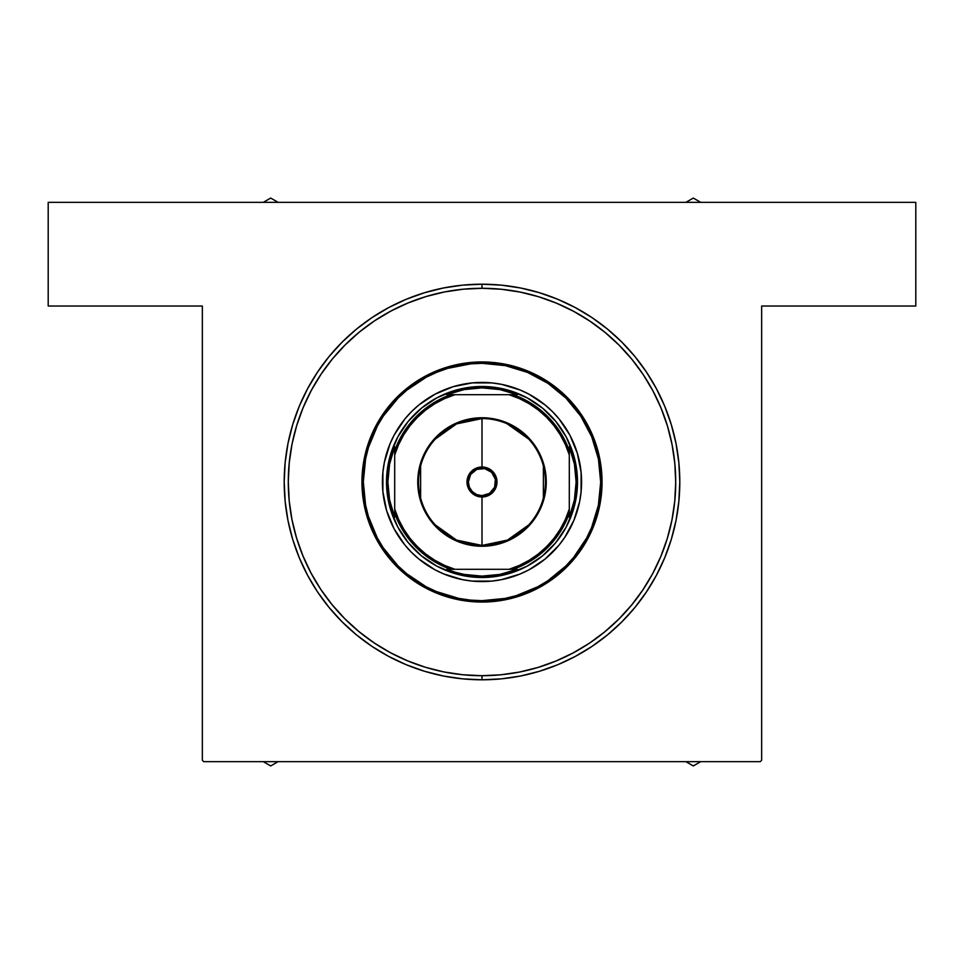 <?xml version="1.0" encoding="UTF-8"?>
<svg xmlns="http://www.w3.org/2000/svg" width="964" height="964" viewBox="0 0 964 964"><rect width="100%" height="100%" fill="white"/><g stroke="black" fill="none" stroke-linecap="round" stroke-linejoin="round"><path stroke-width="1.45" d="M296.55 537.972A193.704 193.704 0 0 1 332.484 358.837A193.704 193.704 0 0 0 292.068 443.91A193.704 193.704 0 0 1 520.09 292.068A193.704 193.704 0 0 1 671.932 520.09L674.752 501.292L675.704 482.313L674.812 463.323L672.053 444.512L667.462 426.064L661.087 408.158L652.977 390.962L643.241 374.635L631.938 359.355L619.189 345.245L605.127 332.459A193.704 193.704 0 0 0 482 288.296L482 284.199A197.801 197.801 0 0 1 679.801 482A197.801 197.801 0 0 1 482 679.801L482 675.704A193.704 193.704 0 0 0 537.972 667.45A193.704 193.704 0 0 1 358.837 631.516L374.128 642.892L390.408 652.688L407.579 660.846L425.473 667.281L443.91 671.932L462.708 674.752L481.687 675.704L500.678 674.812L519.488 672.053L537.936 667.462L555.842 661.087L573.038 652.977L589.366 643.241L604.645 631.938L618.755 619.189L631.541 605.127A193.704 193.704 0 0 0 667.45 426.028M555.722 661.135A193.704 193.704 0 0 0 618.84 619.105A193.704 193.704 0 0 1 555.722 661.135M661.135 408.278A193.704 193.704 0 0 0 619.105 345.16L619.189 345.245M671.932 520.09A193.704 193.704 0 0 1 631.516 605.163L642.892 589.872L652.688 573.592L660.846 556.421L667.281 538.527L671.932 520.09A193.704 193.704 0 0 1 443.91 671.932A193.704 193.704 0 0 1 292.068 443.91L289.248 462.708L288.296 481.687L289.188 500.678L291.947 519.488L296.538 537.936L302.913 555.842L311.023 573.038L320.759 589.366L332.062 604.645L344.811 618.755L358.873 631.541M202.344 760.283L202.344 306.022L48.2 306.022L48.2 202.344L915.8 202.344L915.8 306.022L761.656 306.022L761.656 760.283L761.656 306.022L915.8 306.022L915.8 202.344L48.2 202.344L48.2 306.022L202.344 306.022L202.344 760.283L203.717 761.656L760.283 761.656L203.717 761.656L202.344 760.283M761.656 760.283L760.283 761.656L761.656 760.283M482 675.704L482 679.801A197.801 197.801 0 0 1 284.199 482A197.801 197.801 0 0 1 482 284.199L462.612 285.151L443.416 287.995L424.582 292.719L406.302 299.25L388.757 307.552L372.104 317.53L356.511 329.098L342.136 342.136L329.098 356.511L317.53 372.104L307.552 388.757L299.25 406.302L292.719 424.582L287.995 443.416L285.151 462.612L284.199 482L285.151 501.388L287.995 520.584L292.719 539.418L299.25 557.698L307.552 575.243L317.53 591.896L329.098 607.489L342.136 621.864L356.511 634.902L372.104 646.47L388.757 656.448L406.302 664.75L424.582 671.281L443.416 676.005L462.612 678.849L482 679.801L501.388 678.849L520.584 676.005L539.418 671.281L557.698 664.75L575.243 656.448L591.896 646.47L607.489 634.902L621.864 621.864L634.902 607.489L646.47 591.896L656.448 575.243L664.75 557.698L671.281 539.418L676.005 520.584L678.849 501.388L679.801 482L678.849 462.612L676.005 443.416L671.281 424.582L664.75 406.302L656.448 388.757L646.47 372.104L634.902 356.511L621.864 342.136L607.489 329.098L591.896 317.53L575.243 307.552L557.698 299.25L539.418 292.719L520.584 287.995L501.388 285.151L482 284.199L482 288.296A193.704 193.704 0 0 0 426.028 296.55A193.704 193.704 0 0 1 482 288.296M344.811 618.755L344.895 618.84A193.704 193.704 0 0 1 302.865 555.722M345.16 344.895A193.704 193.704 0 0 1 408.278 302.865A193.704 193.704 0 0 0 345.16 344.895L332.459 358.873L321.108 374.128L311.312 390.408L303.154 407.579L296.719 425.473L292.068 443.91M425.775 296.635L407.868 303.033M359.114 332.255L345.028 345.028L332.255 359.114M311.167 390.685L303.033 407.868M292.008 444.211L289.224 463.009M296.635 538.225L303.033 556.132M332.255 604.886L345.028 618.972L359.114 631.745M390.685 652.833L407.868 660.967M444.211 671.992L463.009 674.776M538.225 667.365L556.132 660.967M604.886 631.745L618.972 618.972L631.745 604.886M652.833 573.315L660.967 556.132M671.992 519.789L674.776 500.991M667.365 425.775L660.967 407.868M631.745 359.114L618.972 345.028L604.886 332.255M573.315 311.167L556.132 303.033M519.789 292.008L500.991 289.224M435.306 439.066L456.502 423.919L482 418.569L482 466.998L482 418.569A63.431 63.431 0 0 1 545.431 482A63.431 63.431 0 0 1 482 545.431A63.431 63.431 0 0 0 545.431 482A63.431 63.431 0 0 0 482 418.569L482 417.749A64.251 64.251 0 0 1 546.251 482A64.251 64.251 0 0 1 482 546.251L482 497.002L482 545.431L456.502 540.081L435.306 524.934M506.871 423.642L528.694 439.066M543.383 465.986L543.383 498.014M528.694 524.934L507.498 540.081L482 545.431A63.431 63.431 0 0 1 418.569 482A63.431 63.431 0 0 1 482 418.569A63.431 63.431 0 0 0 418.569 482A63.431 63.431 0 0 0 482 545.431L482 546.251L469.468 545.022L457.418 541.358L446.308 535.418L436.572 527.428L428.582 517.692L422.642 506.582L418.978 494.532L417.749 482L418.978 469.468L420.521 463.347L425.341 451.706L428.582 446.308L432.33 441.235L441.235 432.33L451.706 425.341L457.418 422.642L469.468 418.978L475.698 418.063L482 417.749L494.532 418.978L506.582 422.642L512.294 425.341L522.765 432.33L527.428 436.572L531.67 441.235L538.659 451.706L541.358 457.418L545.022 469.468L546.251 482L545.937 488.302L545.022 494.532L541.358 506.582L538.659 512.294L531.67 522.765L522.765 531.67L517.692 535.418L512.294 538.659L500.653 543.479L494.532 545.022L482 546.251A64.251 64.251 0 0 1 417.749 482A64.251 64.251 0 0 1 482 417.749L482 418.569M481.88 577.496L482 577.496A95.496 95.496 0 0 1 386.504 482A95.496 95.496 0 0 1 482 386.504A95.496 95.496 0 0 1 577.496 482A95.496 95.496 0 0 1 482 577.496L482 576.123L464.082 574.411L455.333 572.267L446.826 569.302L450.658 569.302A92.761 92.761 0 0 1 394.698 513.342L394.698 517.174L389.589 499.918L387.877 482L389.589 464.082L394.698 446.826L394.698 517.174A94.123 94.123 0 0 1 394.698 446.826L394.698 450.658A92.761 92.761 0 0 1 450.658 394.698L446.826 394.698A94.123 94.123 0 0 1 482 387.877L482 386.504A95.496 95.496 0 0 0 386.504 482A95.496 95.496 0 0 0 482 577.496L482 576.123A94.123 94.123 0 0 1 446.826 569.302L517.174 569.302A94.123 94.123 0 0 1 482 576.123L499.918 574.411L517.174 569.302L513.342 569.302A92.761 92.761 0 0 0 569.302 513.342L569.302 446.826A94.123 94.123 0 0 1 569.302 517.174L574.411 499.918L576.123 482L574.411 464.082L569.302 446.826L569.302 450.658A92.761 92.761 0 0 0 513.342 394.698L446.826 394.698L464.082 389.589L482 387.877A94.123 94.123 0 0 1 517.174 394.698L499.918 389.589L482 387.877L482.121 386.504M527.019 397.783L542.696 408.278L555.915 421.545L566.29 437.126L573.423 454.43L577.05 472.794L577.014 491.507L573.339 509.872L566.145 527.151L555.722 542.696L542.455 555.915L526.874 566.29L509.57 573.423L491.206 577.05L472.493 577.014L454.128 573.339L436.849 566.145L421.304 555.722L408.085 542.455L397.71 526.874L390.577 509.57L386.95 491.206L386.986 472.493L390.661 454.128L397.855 436.849L408.278 421.304L421.545 408.085L437.126 397.71L454.43 390.577L472.794 386.95L491.507 386.986L509.872 390.661L527.151 397.855M482 577.496A95.496 95.496 0 0 0 577.496 482A95.496 95.496 0 0 0 482 386.504M569.302 517.174L569.302 513.342A92.761 92.761 0 0 1 513.342 569.302L509.04 569.302L519.403 565.398L529.212 560.253L538.334 553.975L546.624 546.624L553.975 538.334L560.253 529.212L565.398 519.403L569.302 509.04L569.302 454.96L565.398 444.597L560.253 434.788L553.975 425.666L546.624 417.376L538.334 410.025L529.212 403.747L519.403 398.602L509.04 394.698L454.96 394.698L444.597 398.602L434.788 403.747L425.666 410.025L417.376 417.376L410.025 425.666L403.747 434.788L398.602 444.597L394.698 454.96L394.698 509.04L398.602 519.403L403.747 529.212L410.025 538.334L417.376 546.624L425.666 553.975L434.788 560.253L444.597 565.398L454.96 569.302L509.04 569.302A91.399 91.399 0 0 0 569.302 509.04L569.302 517.174M517.174 394.698L513.342 394.698A92.761 92.761 0 0 1 569.302 450.658L569.302 454.96A91.399 91.399 0 0 0 509.04 394.698L517.174 394.698M420.617 498.014L420.617 465.986M450.658 394.698A92.761 92.761 0 0 0 394.698 450.658L394.698 454.96A91.399 91.399 0 0 1 454.96 394.698L450.658 394.698M394.698 513.342A92.761 92.761 0 0 0 450.658 569.302L454.96 569.302A91.399 91.399 0 0 1 394.698 509.04L394.698 513.342M545.082 559.048A99.581 99.581 0 0 0 579.641 501.581A99.581 99.581 0 0 1 462.419 579.641A99.581 99.581 0 0 1 384.359 462.419A99.581 99.581 0 0 0 394.083 528.766M404.952 545.082A99.581 99.581 0 0 0 434.921 569.748L418.701 558.879L411.471 552.3L404.916 545.046L394.095 528.802A99.581 99.581 0 0 0 399.084 537.153M399.144 537.237A99.581 99.581 0 0 0 404.892 545.022M394.095 528.802L386.66 510.751L382.877 491.604L382.913 472.083L384.359 462.419L390.058 443.741L394.252 434.921L405.121 418.701L411.7 411.471L418.954 404.916L435.198 394.095L453.249 386.66L472.396 382.877L491.917 382.913L501.581 384.359L520.259 390.058L529.079 394.252L545.299 405.121L552.529 411.7L559.084 418.954L569.905 435.198L577.34 453.249L581.123 472.396L581.087 491.917L579.641 501.581L573.942 520.259L564.711 537.454L558.879 545.299L545.046 559.084L528.802 569.905L519.957 574.062L501.268 579.701L491.604 581.123A99.581 99.581 0 0 0 528.766 569.917M528.838 569.881A99.581 99.581 0 0 0 537.153 564.916M537.237 564.856A99.581 99.581 0 0 0 545.022 559.108M364.296 458.394L365.633 458.659A118.68 118.68 0 0 1 505.341 365.633A118.68 118.68 0 0 1 598.367 505.341L599.704 505.606A120.042 120.042 0 0 0 505.606 364.296A120.042 120.042 0 0 0 364.296 458.394A120.042 120.042 0 0 1 505.606 364.296A120.042 120.042 0 0 1 599.704 505.606L592.836 528.115L581.702 548.853L566.748 567.025L548.528 581.919L527.766 592.981L505.232 599.777L481.807 602.042L458.394 599.704L435.885 592.836L415.147 581.702L396.975 566.748L382.081 548.528L371.019 527.766L364.223 505.232L361.958 481.807L364.296 458.394L371.164 435.885L382.298 415.147L397.252 396.975L415.472 382.081L436.234 371.019L458.768 364.223L482.193 361.958L505.606 364.296L528.115 371.164L548.853 382.298L567.025 397.252L581.919 415.472L592.981 436.234L599.777 458.768L602.042 482.193L599.704 505.606A120.042 120.042 0 0 1 458.394 599.704A120.042 120.042 0 0 1 364.296 458.394A120.042 120.042 0 0 0 458.394 599.704A120.042 120.042 0 0 0 599.704 505.606L598.367 505.341L600.68 482.193L598.439 459.033L591.715 436.764L580.786 416.219L566.049 398.216L548.094 383.431L527.597 372.429L505.341 365.633L482.193 363.32L470.553 363.874L447.73 368.368L436.764 372.285L426.221 377.237L406.856 390.143L398.216 397.951L383.431 415.906L377.418 425.883L368.489 447.368L365.633 458.659L363.32 481.807L365.561 504.967L368.368 516.27L377.237 537.779L383.214 547.781L397.951 565.784L406.567 573.616L425.883 586.582L436.403 591.571L458.659 598.367L470.179 600.09L481.807 600.68L504.967 598.439L516.27 595.632L537.779 586.763L547.781 580.786L565.784 566.049L573.616 557.433L586.582 538.117L591.571 527.597L598.367 505.341A118.68 118.68 0 0 1 458.659 598.367A118.68 118.68 0 0 1 365.633 458.659L364.296 458.394M605.163 332.484L589.872 321.108L573.592 311.312L556.421 303.154L538.527 296.719L520.09 292.068L501.292 289.248L482.313 288.296L463.323 289.188L444.512 291.947L426.064 296.538L408.158 302.913L390.962 311.023L374.635 320.759L359.355 332.062L345.245 344.811M674.812 463.323L672.053 444.512M463.323 289.188L444.512 291.947M390.962 311.023L374.635 320.759M289.188 500.678L291.947 519.488M500.678 674.812L519.488 672.053M491.604 581.123L472.083 581.087L462.419 579.641L443.741 573.942L434.921 569.748M573.339 509.872L570.158 518.68M549.408 549.625L542.455 555.915M454.128 573.339L445.32 570.158M414.375 549.408L408.085 542.455M390.661 454.128L393.842 445.32M414.592 414.375L421.545 408.085M509.872 390.661L518.68 393.842M549.625 414.592L555.915 421.545M418.918 404.952A99.581 99.581 0 0 0 384.359 462.419A99.581 99.581 0 0 1 501.581 384.359A99.581 99.581 0 0 1 579.641 501.581A99.581 99.581 0 0 0 569.917 435.234M569.881 435.162A99.581 99.581 0 0 0 564.916 426.847M564.856 426.763A99.581 99.581 0 0 0 559.108 418.978M559.048 418.918A99.581 99.581 0 0 0 529.079 394.252M472.396 382.877A99.581 99.581 0 0 0 435.234 394.083M435.162 394.119A99.581 99.581 0 0 0 426.847 399.084M426.763 399.144A99.581 99.581 0 0 0 418.978 404.892M263.268 761.656L270.691 765.934L278.114 761.656L270.691 765.934L263.268 761.656M269.534 761.656A68.36 68.36 0 0 0 271.848 761.656L269.534 761.656M685.886 761.656L693.309 765.934L700.732 761.656L693.309 765.934L685.886 761.656M692.152 761.656L693.309 761.656L692.152 761.656A68.36 68.36 0 0 0 694.466 761.656L693.309 761.656M278.114 202.344L270.691 198.066L263.268 202.344L270.691 198.066L278.114 202.344M271.848 202.344L270.691 202.344L271.848 202.344A68.36 68.36 0 0 0 269.534 202.344L270.691 202.344M700.732 202.344L693.309 198.066L685.886 202.344L693.309 198.066L700.732 202.344M694.466 202.344A68.36 68.36 0 0 0 692.152 202.344L694.466 202.344M466.998 482A15.002 15.002 0 0 0 482 497.002A15.002 15.002 0 0 0 497.002 482L495.641 482A13.641 13.641 0 0 1 482 495.641A13.641 13.641 0 0 1 468.359 482L466.998 482A15.002 15.002 0 0 1 482 466.998A15.002 15.002 0 0 1 497.002 482A15.002 15.002 0 0 1 482 497.002A15.002 15.002 0 0 1 466.998 482L468.359 482L469.396 487.218L472.36 491.64L476.782 494.604L482 495.641L489.579 493.339L494.604 487.218L495.376 479.337L491.64 472.36L484.663 468.625L476.782 469.396L470.661 474.421L468.359 482A13.641 13.641 0 0 1 482 468.359A13.641 13.641 0 0 1 495.641 482L497.002 482A15.002 15.002 0 0 0 482 466.998A15.002 15.002 0 0 0 466.998 482M470.661 489.579L472.36 491.64M489.579 493.339L491.64 491.64M493.339 474.421L491.64 472.36M474.421 470.661L472.36 472.36"/></g></svg>

